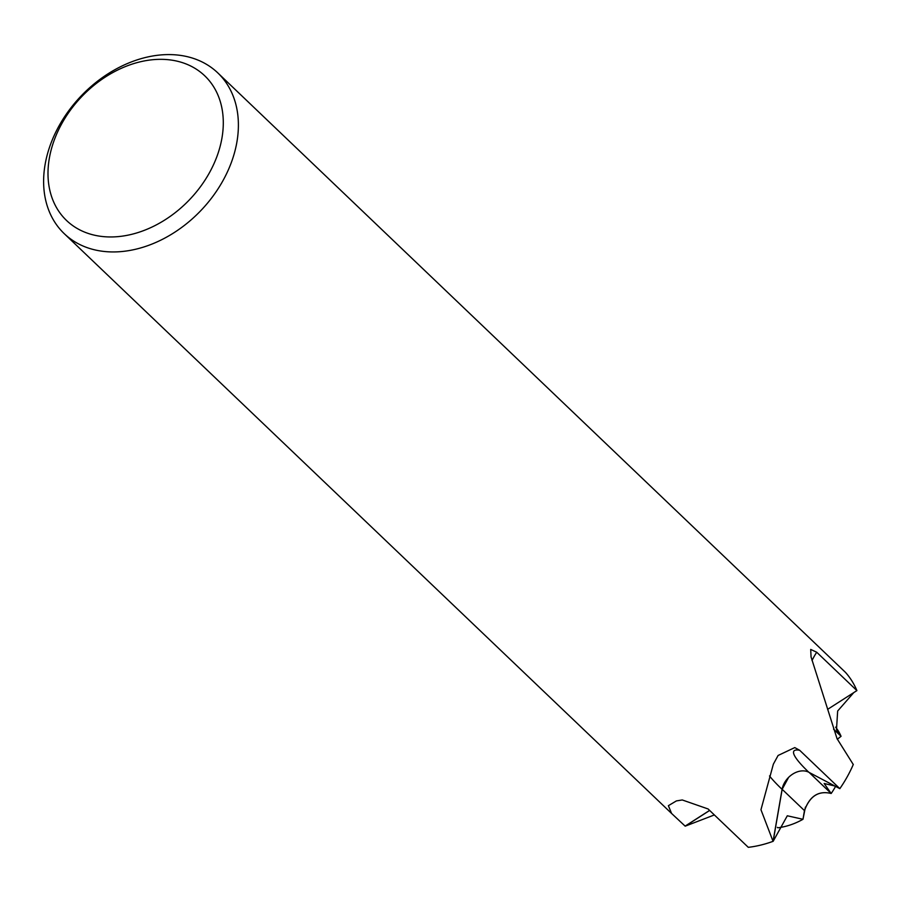 <?xml version="1.0" encoding="UTF-8"?>
<svg xmlns="http://www.w3.org/2000/svg" width="902" height="902" viewBox="0 0 902 902"><rect width="100%" height="100%" fill="white"/><g stroke="black" fill="none" stroke-linecap="round" stroke-linejoin="round"><path stroke-width="1.35" d="M839.841 788.641L808.801 772.247A18.716 13.958 -46.3 0 0 785.698 780.85A18.716 13.958 -46.3 0 0 782.09 789.363L773.059 841.341L760.961 809.725L773.352 764.174L778.099 755.47L794.763 747.589L799.657 750.272L839.841 788.641A111.16 82.86 133.7 0 0 853.269 764.513L837.022 738.614L811.056 656.938L810.718 649.429L816.705 652.225L856.9 690.594L827.585 709.378M709.603 810.413L685.125 826.108L671.584 813.457L668.382 805.689L676.387 800.92L682.262 799.961L708.093 808.959L748.288 847.328A111.16 82.86 133.7 0 0 773.059 841.341M834.835 786.003L824.169 783.5L831.182 793.489C818.599 790.423 809.703 796.139 804.483 810.627L802.994 819.208L805.418 807.076M236.91 141.986A111.16 82.86 133.7 0 1 164.536 238.241A111.16 82.86 133.7 0 1 64.245 233.663A111.16 82.86 133.7 0 1 45.1 164.536A111.16 82.86 133.7 0 1 117.463 68.293A111.16 82.86 133.7 0 1 217.754 72.859A111.16 82.86 133.7 0 1 236.91 141.986M221.96 137.995A100.043 74.584 133.7 0 1 120.406 236.38A100.043 74.584 133.7 0 1 49.328 158.301A100.043 74.584 133.7 0 1 150.882 59.915A100.043 74.584 133.7 0 1 221.96 137.995M217.754 72.859L845.557 672.452A111.16 82.86 133.7 0 1 856.9 690.594M837.462 739.099L840.98 736.348L837.293 739.279M714.361 814.946L685.182 826.176A111.16 82.86 133.7 0 1 685.125 826.108M685.182 826.176L709.66 810.458M835.579 786.386A64.843 48.336 133.7 0 1 831.182 793.489C818.554 790.377 809.646 796.083 804.46 810.605L802.983 819.298L787.299 815.78L773.161 841.295A111.16 82.86 133.7 0 1 748.401 847.316M773.161 841.295L782.158 789.306L788.619 777.366M852.965 764.208L853.315 764.4A111.16 82.86 133.7 0 1 839.92 788.528M845.478 672.396L845.49 672.385A111.16 82.86 133.7 0 1 856.855 690.492M777.344 827.359L777.795 827.788A64.843 48.336 133.7 0 0 802.983 819.298M853.766 692.601L837.665 711.013L836.481 729.741L841.059 736.303L837.281 739.257M835.613 727.136A64.843 48.336 133.7 0 1 841.059 736.303L833.538 729.132M782.09 789.363A114.396 15.762 34.7 0 1 769.496 775.957M808.801 772.247A98.194 13.53 34.7 0 1 799.657 750.272M804.483 810.627L782.158 789.306M812.025 660.535A98.194 62.215 -22.7 0 1 816.705 652.225M831.182 793.489L809.105 772.405M671.584 813.457L64.245 233.663"/></g></svg>
